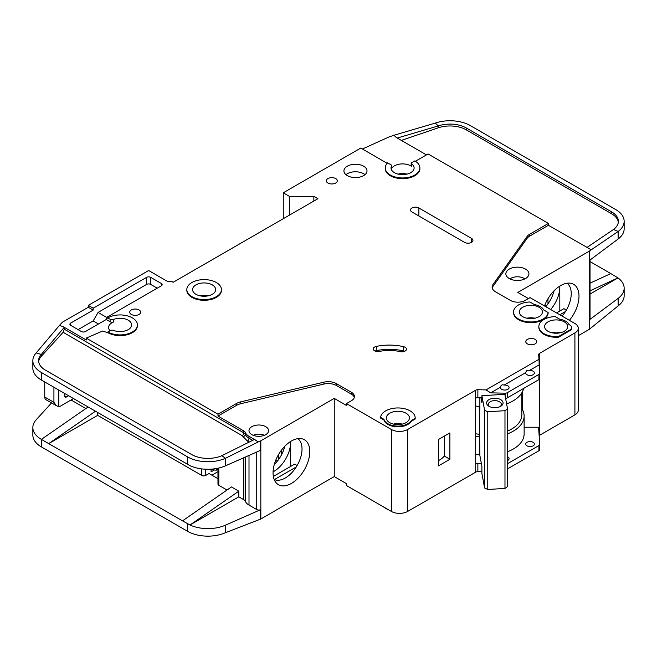 <?xml version="1.0" encoding="UTF-8"?>
<svg xmlns="http://www.w3.org/2000/svg" width="657" height="657" viewBox="0 0 657 657"><rect width="100%" height="100%" fill="white"/><g stroke="black" fill="none" stroke-linecap="round" stroke-linejoin="round"><path stroke-width="0.99" d="M501.693 389.33A4.328 2.497 180 0 1 500.429 387.564A4.328 2.497 180 0 1 500.47 387.211C500.889 385.109 502.112 384.402 504.141 385.092A4.328 2.497 180 0 1 507.812 385.799A4.328 2.497 180 0 1 509.076 387.564A4.328 2.497 180 0 1 506.407 389.872A4.328 2.497 180 0 1 501.693 389.33M526.98 374.728A4.328 2.497 180 0 1 525.715 372.962A4.328 2.497 180 0 1 525.756 372.609C526.175 370.507 527.399 369.801 529.427 370.491A4.328 2.497 180 0 1 533.098 371.197A4.328 2.497 180 0 1 534.371 372.962A4.328 2.497 180 0 1 531.694 375.27A4.328 2.497 180 0 1 526.98 374.728M389.724 422.648A11.539 6.66 180 0 1 386.349 417.942A11.539 6.66 180 0 1 393.469 411.791A11.539 6.66 180 0 1 406.042 413.228A11.539 6.66 180 0 1 409.418 417.942A11.539 6.66 180 0 1 402.298 424.094A11.539 6.66 180 0 1 389.724 422.648M522.701 316.674A11.539 6.66 180 0 1 519.317 311.968A11.539 6.66 180 0 1 526.438 305.817A11.539 6.66 180 0 1 539.011 307.254A11.539 6.66 180 0 1 542.395 311.968A11.539 6.66 180 0 1 535.274 318.119A11.539 6.66 180 0 1 522.701 316.674M547.987 331.276A11.539 6.66 180 0 1 544.612 326.57A11.539 6.66 180 0 1 551.732 320.419A11.539 6.66 180 0 1 564.306 321.856A11.539 6.66 180 0 1 567.681 326.57A11.539 6.66 180 0 1 560.561 332.721A11.539 6.66 180 0 1 547.987 331.276M212.285 284.883A11.539 6.66 0 0 0 199.712 283.438A11.539 6.66 0 0 0 192.591 289.597A11.539 6.66 0 0 0 195.975 294.303A11.539 6.66 0 0 0 208.548 295.749A11.539 6.66 0 0 0 215.668 289.597A11.539 6.66 0 0 0 212.285 284.883M526.98 445.848A4.328 2.497 180 0 1 525.715 444.083A4.328 2.497 180 0 1 528.384 441.775A4.328 2.497 180 0 1 533.098 442.317A4.328 2.497 180 0 1 534.371 444.083A4.328 2.497 180 0 1 531.694 446.39A4.328 2.497 180 0 1 526.98 445.848M507.541 456.779A4.328 2.497 180 0 1 507.812 456.919A4.328 2.497 180 0 1 509.076 458.685A4.328 2.497 180 0 1 507.541 460.59M509.922 278.888A9.518 5.494 180 0 1 524.13 278.412A9.518 5.494 180 0 1 524.869 278.888M489.711 406.667A6.488 3.745 180 0 1 488.348 404.367A6.488 3.745 180 0 1 492.356 400.91A6.488 3.745 180 0 1 499.427 401.723A6.488 3.745 180 0 1 501.332 404.367A6.488 3.745 180 0 1 499.969 406.667M489.03 406.313L489.03 406.313A8.221 4.747 180 0 1 489.03 399.596A8.221 4.747 180 0 1 500.65 399.596A8.221 4.747 180 0 1 500.65 406.313A8.221 4.747 180 0 1 489.03 406.313M110.015 330.742A11.539 6.66 180 0 1 108.569 327.514A11.539 6.66 180 0 1 113.743 321.955A2.883 1.667 180 0 1 110.113 321.741L106.237 319.507L85.435 331.514A2.883 1.667 180 0 1 81.353 331.514L70.751 325.387A2.883 1.667 180 0 1 69.905 324.213A2.883 1.667 180 0 1 70.751 323.039L93.179 310.088L88.284 307.254L62.998 321.856A5.765 3.334 0 0 0 61.972 322.669L59.409 325.478L62.998 326.57L86.256 339.998L86.256 338.109L218.001 414.173L236.758 403.349A11.539 6.66 180 0 1 240.536 401.895L323.885 382.177A11.539 6.66 180 0 1 336.417 383.631L351.38 392.27A10.381 5.995 180 0 1 354.427 396.508A10.381 5.995 180 0 1 351.38 400.754L346.485 403.579L391.358 429.481A11.539 6.66 0 0 0 407.668 429.481L475.586 390.274L475.709 464.146A2.883 1.667 180 0 1 477.869 463.661L481.409 463.743M289.384 215.176L289.384 196.336L313.857 196.336L317.931 198.693L173.128 282.296L172.315 281.828A2.883 1.667 180 0 0 168.233 281.828L148.654 270.52L88.284 305.374L93.179 308.199L146.618 277.353A2.883 1.667 180 0 1 150.699 277.353L161.302 283.471A2.883 1.667 180 0 1 162.148 284.653A2.883 1.667 180 0 1 161.302 285.828L106.237 317.618L110.113 319.154A2.883 1.667 0 0 0 113.743 319.368A11.539 6.66 180 0 1 128.263 320.214A11.539 6.66 180 0 1 131.638 324.919A11.539 6.66 180 0 1 125.569 330.783A11.539 6.66 180 0 1 113.743 330.479A2.883 1.667 0 0 0 110.113 330.693L107.863 331.982L107.863 332.688L102.467 331.062L86.256 338.109M391.695 165.745A11.539 6.66 0 0 0 391.038 167.962A11.539 6.66 0 0 0 394.414 172.668A11.539 6.66 0 0 0 406.987 174.113A11.539 6.66 0 0 0 414.107 167.962A11.539 6.66 0 0 0 411.438 163.7A1.15 0.665 180 0 1 411.175 163.273A1.15 0.665 180 0 1 411.512 162.805L414.813 160.899A17.304 9.995 180 0 1 419.88 167.962A17.304 9.995 180 0 1 409.196 177.193A17.304 9.995 180 0 1 390.332 175.025A17.304 9.995 180 0 1 385.265 167.962A17.304 9.995 180 0 1 387.663 162.887L391.416 165.055A1.15 0.665 180 0 1 391.761 165.523A1.15 0.665 180 0 1 391.695 165.745L391.695 168.34A11.539 6.66 180 0 1 410.732 165.843A11.539 6.66 180 0 1 411.438 166.287A1.15 0.665 180 0 1 411.175 165.86L411.175 163.273M509.241 278.527A11.539 6.66 180 0 1 505.857 273.821A11.539 6.66 180 0 1 512.977 267.662A11.539 6.66 180 0 1 525.551 269.107A11.539 6.66 180 0 1 528.934 273.821A11.539 6.66 180 0 1 521.814 279.972A11.539 6.66 180 0 1 509.241 278.527M221.434 289.597L221.434 290.304A17.304 9.995 180 0 1 210.749 299.535A17.304 9.995 180 0 1 191.893 297.366A17.304 9.995 180 0 1 186.826 290.304L186.826 289.597A17.304 9.995 180 0 1 197.511 280.367A17.304 9.995 180 0 1 216.367 282.535A17.304 9.995 180 0 1 221.434 289.597A17.304 9.995 180 0 1 210.749 298.828A17.304 9.995 180 0 1 191.893 296.66A17.304 9.995 180 0 1 186.826 289.597M347.307 175.616A11.539 6.66 180 0 1 343.923 170.902A11.539 6.66 180 0 1 351.043 164.751A11.539 6.66 180 0 1 363.617 166.196A11.539 6.66 180 0 1 367 170.902A11.539 6.66 180 0 1 359.872 177.061A11.539 6.66 180 0 1 347.307 175.616M364.972 174.672A11.539 6.66 0 0 0 363.617 173.727A11.539 6.66 0 0 0 345.943 174.672M327.925 183.032A5.478 3.162 180 0 1 326.324 180.798A5.478 3.162 180 0 1 329.707 177.875A5.478 3.162 180 0 1 335.678 178.556A5.478 3.162 180 0 1 337.279 180.798A5.478 3.162 180 0 1 333.904 183.722A5.478 3.162 180 0 1 327.925 183.032M543.906 334.339A17.304 9.995 180 0 1 538.839 327.276L538.839 326.57A17.304 9.995 180 0 1 555.181 316.592L559.674 319.187A13.271 7.662 180 0 1 568.937 324.533L570.013 325.158A5.765 3.334 180 0 1 571.705 327.514A5.765 3.334 180 0 1 570.013 329.863L558.598 336.458L558.598 337.164A17.304 9.995 180 0 1 543.906 334.339M558.598 336.458A17.304 9.995 180 0 1 543.906 333.633A17.304 9.995 180 0 1 538.839 326.57M527.39 343.882A5.478 3.162 180 0 1 525.781 341.64A5.478 3.162 180 0 1 529.164 338.716A5.478 3.162 180 0 1 535.143 339.406A5.478 3.162 180 0 1 536.744 341.64A5.478 3.162 180 0 1 533.361 344.564A5.478 3.162 180 0 1 527.39 343.882M405.114 347.282A4.615 2.661 180 0 1 406.461 349.163A4.615 2.661 180 0 1 400.121 351.635A28.842 16.655 0 0 0 379.45 351.429A4.615 2.661 180 0 1 373.258 348.924A4.615 2.661 180 0 1 376.297 346.42A38.073 21.985 180 0 1 403.579 346.691A4.615 2.661 180 0 1 405.114 347.282M548.135 312.527L548.135 313.233A17.304 9.995 180 0 1 537.032 322.012A17.304 9.995 180 0 1 518.619 319.737A17.304 9.995 180 0 1 513.552 312.675L513.552 311.968A17.304 9.995 180 0 1 529.895 301.99L534.379 304.585A13.271 7.662 180 0 1 543.651 309.932L548.135 312.527A17.304 9.995 180 0 1 537.032 321.298A17.304 9.995 180 0 1 518.619 319.031A17.304 9.995 180 0 1 513.552 311.968M387.885 424.422A14.134 8.163 180 0 1 383.951 420.028L383.951 419.322L380.6 417.384A17.304 9.995 180 0 1 398.364 407.956A17.304 9.995 180 0 1 415.191 417.942A17.304 9.995 180 0 1 415.175 418.32L415.175 419.026L411.257 421.293A14.134 8.163 180 0 1 387.885 424.422M415.175 418.32L411.257 420.587A14.134 8.163 180 0 1 387.885 423.716A14.134 8.163 180 0 1 383.951 419.322M131.318 314.44A5.478 3.162 180 0 1 129.716 312.206A5.478 3.162 180 0 1 133.1 309.283A5.478 3.162 180 0 1 139.07 309.964A5.478 3.162 180 0 1 140.672 312.206A5.478 3.162 180 0 1 137.297 315.13A5.478 3.162 180 0 1 131.318 314.44M419.88 167.962L419.88 168.668A17.304 9.995 180 0 1 409.196 177.899A17.304 9.995 180 0 1 390.332 175.731A17.304 9.995 180 0 1 385.265 168.668L385.265 167.962M383.622 506.974A17.304 9.995 0 0 0 385.643 508.378A17.304 9.995 0 0 0 388.073 509.545M562.088 316.107A23.652 13.657 120 0 0 571.237 293.597A23.652 13.657 120 0 0 567.024 283.216M544.505 305.957A25.968 14.996 -60 0 1 560.635 285.581A25.968 14.996 -60 0 1 570.925 283.282A25.968 14.996 -60 0 1 569.414 320.337M550.665 309.513A23.652 13.657 120 0 0 559.821 287.002A23.652 13.657 120 0 0 559.797 286.091L559.821 311.024M545.77 306.688A23.652 13.657 120 0 0 554.065 290.78M251.853 434.663A9.806 5.658 180 0 1 248.978 430.655A9.806 5.658 180 0 1 255.039 425.432A9.806 5.658 180 0 1 265.724 426.656A9.806 5.658 180 0 1 268.598 430.655A9.806 5.658 180 0 1 262.545 435.887A9.806 5.658 180 0 1 251.853 434.663M274.207 479.536A23.652 13.657 120 0 0 275.406 479.963A23.652 13.657 120 0 0 285.302 477.992A23.652 13.657 120 0 0 302.023 449.027A23.652 13.657 120 0 0 297.818 438.646M291.421 441.011A25.968 14.996 -60 0 1 301.711 438.712A25.968 14.996 -60 0 1 308.979 458.29A25.968 14.996 -60 0 1 291.421 483.421A25.968 14.996 -60 0 1 276.211 482.879A25.968 14.996 -60 0 1 275.201 461.641A25.968 14.996 -60 0 1 291.421 441.011M290.608 466.454L290.608 441.504A23.652 13.657 -60 0 1 290.608 442.432A23.652 13.657 -60 0 1 273.879 471.398A23.652 13.657 -60 0 1 273.074 471.841M274.273 464.532A23.652 13.657 120 0 0 284.851 446.21M97.671 412.522L97.671 415.355L201.683 475.405A2.883 1.667 0 0 0 205.764 475.405L205.764 469.221M71.055 399.99L85.878 408.547M275.743 460.228L277.353 461.157M217.968 471.652L211.883 475.167M281.631 454.603L281.631 449.93M278.773 459.268L278.773 454.143M217.968 478.682L209.025 473.525L205.764 475.405M211.061 469.172L211.061 471.874L214.19 470.067M260.829 440.781L260.829 518.973L334.249 476.58L334.249 398.397L260.829 440.781A2.883 1.667 180 0 1 260.542 440.929L260.542 450.349L225.408 465.846A28.842 16.655 180 0 1 189.988 465.673L41.301 379.984A28.842 16.655 180 0 1 32.85 368.207L32.85 360.668A28.842 16.655 0 0 0 41.301 372.445L187.508 456.853A28.842 16.655 0 0 0 225.408 458.315L221.91 455.662A23.077 13.321 180 0 1 191.581 454.504L45.374 370.088A23.077 13.321 180 0 1 38.615 360.668A23.077 13.321 180 0 1 41.268 354.476L41.268 356.357A23.077 13.321 0 0 0 38.673 361.613M97.671 415.355L48.725 443.615L182.515 520.853L231.461 486.944L238.803 491.181L189.988 525L182.515 520.853M227.01 490.023L218.814 485.293L218.814 468.03M217.968 468.219L217.968 484.119A2.883 1.667 0 0 0 218.814 485.293M249.003 455.441L249.003 505.077A13.846 7.991 180 0 1 245.332 501.299A5.765 3.334 0 0 0 243.796 499.722L238.803 496.832L238.803 491.181M51.525 402.913L36.16 419.807A28.842 16.655 0 0 0 32.85 427.551A28.842 16.655 0 0 0 41.301 439.328L48.725 443.615L95.446 411.241M32.85 427.551L32.85 435.09A28.842 16.655 0 0 0 41.301 446.859L187.508 531.275A28.842 16.655 0 0 0 225.408 532.728L225.408 525.198L260.542 509.701A2.883 1.667 180 0 1 256.747 509.553L249.003 505.077M217.968 469.295L216.572 470.108L214.938 470.108L211.636 469.131M216.572 468.498L216.572 470.108M238.803 496.832L189.988 525M189.988 525.017A28.842 16.655 0 0 0 225.408 525.198M296.25 466.963L274.388 479.585M273.353 476.415L294.681 464.097L297.128 465.509M391.358 429.481L391.358 511.433L346.485 485.531L346.485 483.651L334.249 476.58M260.829 518.973A2.883 1.667 180 0 1 260.542 519.12L225.408 532.728M334.249 398.397L346.485 405.459L346.485 403.579M260.542 440.929L258.267 441.931L254.415 439.459L221.91 455.662M354.295 397.452A10.381 5.995 0 0 0 351.38 394.159L336.417 385.519A11.539 6.66 0 0 0 323.885 384.066L240.536 403.776A11.539 6.66 0 0 0 236.758 405.229L218.001 416.062L243.796 430.951A5.765 3.334 180 0 1 245.332 432.528A13.846 7.991 0 0 0 249.003 436.314L256.747 440.781M32.85 360.668A28.842 16.655 0 0 1 36.16 352.924L41.268 354.476L64.271 327.326L62.998 326.57M88.104 407.003L41.383 439.377M500.47 387.211L490.713 392.845L486.008 389.905L538.995 359.313L538.658 354.616A2.883 1.667 180 0 1 538.658 354.55A2.883 1.667 180 0 1 539.422 353.417L574.908 332.927L574.908 414.879A11.539 6.66 0 0 0 578.291 410.173L578.291 328.221A11.539 6.66 0 0 0 574.908 323.507L530.043 297.605L525.148 300.43A10.381 5.995 180 0 1 510.464 300.43L495.493 291.79A11.539 6.66 180 0 1 492.118 287.076A11.539 6.66 180 0 1 492.98 284.555L527.119 236.438A11.539 6.66 180 0 1 529.641 234.253L548.398 223.421L428.068 153.952L415.405 161.261M574.908 414.879L539.504 435.328A2.883 1.667 0 0 0 539.159 435.566M477.869 463.661L477.869 471.669L481.893 471.759M477.869 471.669A2.883 1.667 0 0 0 475.709 472.153L407.668 511.433L407.668 429.481M391.358 511.433A11.539 6.66 0 0 0 407.668 511.433M574.908 332.927A11.539 6.66 0 0 0 578.291 328.221M387.228 163.338L360.767 148.063L283.266 192.805L289.384 196.336M107.863 317.857A17.304 9.995 180 0 1 126.727 315.688A17.304 9.995 180 0 1 137.412 324.919L137.412 325.626A17.304 9.995 180 0 1 126.727 334.856A17.304 9.995 180 0 1 107.863 332.688M475.586 398.043L475.586 390.274M475.791 390.151A2.883 1.667 180 0 1 477.869 389.716L477.869 397.723A2.883 1.667 0 0 0 475.791 398.158M486.008 389.905L477.869 389.716M383.951 420.028L380.6 418.09L380.6 417.384M415.191 417.942L415.191 418.649A17.304 9.995 180 0 1 415.175 419.026M571.705 327.514L571.705 328.221A5.765 3.334 180 0 1 570.013 330.57L558.598 337.164M464.573 242.376L411.955 211.997A4.903 2.833 180 0 1 410.518 209.994A4.903 2.833 180 0 1 413.549 207.382A4.903 2.833 180 0 1 418.887 207.998L471.504 238.376A4.903 2.833 180 0 1 472.941 240.38A4.903 2.833 180 0 1 469.919 242.991A4.903 2.833 180 0 1 464.573 242.376M258.267 441.931L225.408 458.315L225.408 465.846M218.001 416.062L218.001 414.173M243.796 430.951L243.796 432.84A2.308 1.33 -60 0 1 242.17 435.665L63.146 332.302L64.271 329.19L64.271 327.326M36.16 352.924L59.409 325.478M88.284 307.254L88.284 305.374M566.342 310.079L563.895 308.675L556.553 312.913M565.463 311.541L559.821 314.793M528.409 298.541L517.806 292.422L589.189 251.212A2.883 1.667 180 0 0 589.428 251.048L618.13 231.486L613.564 229.449A23.077 13.321 180 0 0 618.385 221.302A23.077 13.321 180 0 0 611.626 211.883L466.306 127.984L466.306 129.872A23.077 13.321 0 0 0 438.26 127.819L401.337 140.401M590.027 260.024L590.027 318.801A2.883 1.667 180 0 1 589.428 319.819L618.13 298.368L618.13 305.899L589.428 329.239A2.883 1.667 0 0 1 589.189 329.395L578.291 335.686M546.567 305.727L544.957 304.799M547.987 303.838L547.987 298.713M590.027 283.175L610.805 273.583L590.027 261.593M610.805 273.583L617.999 277.903L590.027 294.057M624.15 221.302L624.15 228.841A28.842 16.655 180 0 1 618.13 239.017L618.13 231.486A28.842 16.655 0 0 0 624.15 221.302A28.842 16.655 0 0 0 615.699 209.526L470.387 125.627A28.842 16.655 0 0 0 435.328 123.064L438.26 125.93A23.077 13.321 180 0 1 466.306 127.984M617.999 277.886L590.027 290.805M589.428 251.048L589.428 260.468L618.13 239.017M618.13 298.368A28.842 16.655 0 0 0 624.15 288.185A28.842 16.655 0 0 0 617.999 277.903M618.13 305.899A28.842 16.655 0 0 0 624.15 295.724L624.15 288.185M426.434 154.888L396.179 137.42L393.978 135.268L389.166 136.911A5.765 3.334 0 0 0 388.55 137.157L362.393 149.008M548.398 223.421L548.398 225.302L529.641 236.134A11.539 6.66 0 0 0 527.119 238.319L492.98 286.436A11.539 6.66 0 0 0 492.233 288.021M548.398 225.302L591.177 249.742M391.695 168.34A1.15 0.665 0 0 0 391.761 168.118A1.15 0.665 0 0 0 391.695 167.896M393.978 135.268L435.328 123.064M438.26 127.819L438.26 125.93L397.247 138.044M618.327 222.247A23.077 13.321 0 0 0 611.626 213.763L466.306 129.872M586.882 247.525L613.564 229.449M507.541 463.67L538.937 445.545A2.883 1.667 0 0 0 539.783 444.362A2.883 1.667 0 0 0 539.775 444.296L538.658 428.561A2.883 1.667 180 0 1 538.658 428.495A2.883 1.667 180 0 1 539.504 427.321L539.627 378.958M539.627 371.041L539.627 353.302M438.465 439.492L438.465 465.87L449.889 459.276L449.889 432.897L438.465 439.492M313.857 196.336L313.857 201.05M283.266 218.707L283.266 192.805M93.179 310.088L93.179 308.199M98.484 323.975L93.179 320.92L78.093 329.633M93.179 320.92L98.074 312.436L106.639 317.388M157.22 288.185L150.699 284.415A2.883 1.667 0 0 0 146.618 284.415L98.074 312.436M106.237 319.507L106.237 317.618M137.412 324.919A17.304 9.995 180 0 1 126.727 334.15A17.304 9.995 180 0 1 107.863 331.982M477.869 397.723L481.893 397.813M490.713 392.845L505.118 393.182A2.883 1.667 0 0 0 507.278 392.697L538.937 374.424A2.883 1.667 0 0 0 539.783 373.242A2.883 1.667 0 0 0 539.775 373.176L539.183 364.857L529.427 370.491M538.995 359.313L539.183 364.857M525.756 372.609L504.141 385.092M539.077 361.687A2.883 1.667 180 0 1 539.422 361.424L539.422 353.417M507.541 451.745A36.915 21.311 0 0 0 524.13 433.957L524.13 416.062A36.915 21.311 180 0 0 522.249 409.344L522.249 392.081M539.627 427.247L524.13 427.247M411.257 421.293L411.257 420.587M404.646 351.281A4.615 2.661 0 0 0 403.579 350.937A38.073 21.985 0 0 0 376.297 350.657A4.615 2.661 0 0 0 375.073 351.043M63.146 332.302L41.268 356.357M66.571 396.927A2.883 1.667 -60 0 1 65.125 397.066A2.883 1.667 -60 0 1 64.526 395.744L66.571 396.927L68.607 395.744M64.526 395.744L64.526 393.395M58.818 390.094L58.818 406.658L56.313 405.673L53.923 402.339L53.923 387.269M73.502 398.569L60.452 406.108A5.765 3.334 -60 0 1 58.818 406.658M480.965 397.789L481.893 402.782L481.893 395.719L504.839 394.299L507.541 408.868L504.978 410.699L504.978 488.414L507.541 486.582L507.541 408.868M479.224 406.552L479.865 455.441L481.893 466.371L481.893 473.434L484.603 488.003L487.773 489.481L504.978 488.414M487.773 489.481L487.773 411.767L504.978 410.699M484.603 488.003L484.603 410.288L487.773 411.767M484.603 410.288L481.893 395.719M479.865 397.764L479.865 409.516L479.314 406.568M551.814 332.746A9.518 5.494 180 0 1 560.478 332.746M393.551 424.118A9.518 5.494 180 0 1 402.207 424.118M44.742 381.972L44.742 397.042A5.765 3.334 120 0 0 45.941 399.686L56.313 405.673M398.241 174.138A9.518 5.494 180 0 1 406.905 174.138M253.216 435.32A8.656 4.993 180 0 1 264.36 435.32M479.224 434.326A34.607 19.981 180 0 1 475.586 433.702M507.541 431.049A34.607 19.981 0 0 0 521.822 414.879L521.822 392.837M475.586 405.969A36.628 21.147 0 0 0 479.865 406.634M506.613 403.858A36.628 21.147 0 0 0 523.572 388.468M539.775 444.436L539.775 449.478A2.883 1.667 180 0 1 539.783 449.544A2.883 1.667 180 0 1 538.937 450.727L507.541 468.852M524.13 416.062A36.915 21.311 180 0 1 507.541 433.85M479.7 436.93A36.915 21.311 180 0 1 475.586 436.289M522.249 409.344A36.915 21.311 0 0 0 521.822 408.638M438.465 460.672A27.693 15.99 0 0 0 444.354 456.073L444.354 436.092M505.586 398.356A2.883 1.667 0 0 0 507.278 397.879L538.937 379.598A2.883 1.667 0 0 0 539.783 378.424A2.883 1.667 0 0 0 539.775 378.358L539.775 373.307M475.586 454.184A36.915 21.311 0 0 0 479.865 454.841M444.354 456.073L449.889 459.276M534.888 318.21A11.539 6.66 0 0 0 526.824 318.21M208.162 295.839A11.539 6.66 0 0 0 200.098 295.839M113.743 321.955L113.743 319.368M525.124 278.765A11.539 6.66 0 0 0 523.309 277.985M511.483 277.985A11.539 6.66 0 0 0 509.668 278.765M201.683 475.405L201.683 468.876M243.796 457.74L243.796 499.722M187.508 464.392L187.508 456.853M41.301 379.984L41.301 372.445M41.301 439.328L41.301 446.859M187.508 531.275L187.508 523.736M256.747 452.024L256.747 509.553M260.542 509.701L260.542 519.12M245.332 457.058L245.332 501.299M351.38 394.159L351.38 392.27M336.417 385.519L336.417 383.631M323.885 384.066L323.885 382.177M240.536 403.776L240.536 401.895M236.758 405.229L236.758 403.349M245.332 432.528L245.332 434.417A5.765 3.334 0 0 0 243.796 432.84L64.271 329.19M249.184 442.071L247.369 441.019L243.082 436.609A2.308 1.831 -22.6 0 0 245.332 434.417A13.846 7.991 0 0 0 249.003 438.194L252.69 440.321M249.003 436.314L249.003 438.194A2.308 1.33 120 0 1 247.369 441.019M589.189 329.395L589.189 251.212M589.428 329.239L589.428 319.819M611.626 213.763L611.626 211.883M539.504 435.328L539.504 427.321M475.709 464.146L475.709 472.153M492.98 286.436L492.98 284.555M527.119 238.319L527.119 236.438M529.641 236.134L529.641 234.253M146.618 277.353L146.618 284.415M70.751 325.387L70.751 323.039M150.699 284.415L150.699 277.353M161.302 283.471L161.302 285.828M110.113 319.154L110.113 321.741M505.118 393.182L505.118 395.826M403.579 350.937L403.579 346.691M376.297 350.657L376.297 346.42M570.013 330.57L570.013 329.863M418.887 207.998L418.887 216.005M471.504 242.376L471.504 238.376M243.082 436.609L242.17 435.665M411.438 166.287L411.438 163.7M53.923 402.339L44.742 397.042M538.937 445.545L538.937 450.727M507.278 392.697L507.278 397.879M538.937 374.424L538.937 379.598M212.055 469.418L211.57 469.131M391.761 168.118L391.761 165.523M539.783 449.544L539.783 444.362M539.783 378.424L539.783 373.242"/></g></svg>
